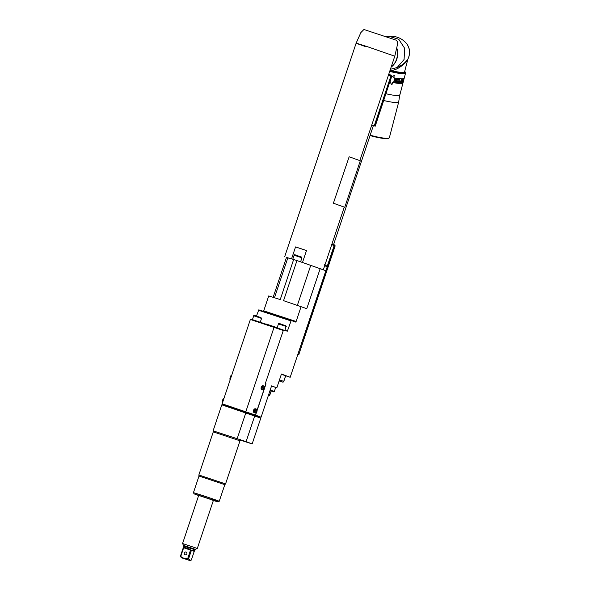 <?xml version="1.0" encoding="UTF-8"?>
<svg xmlns="http://www.w3.org/2000/svg" width="590" height="590" viewBox="0 0 590 590"><rect width="100%" height="100%" fill="white"/><g stroke="black" fill="none" stroke-linecap="round" stroke-linejoin="round"><path stroke-width="0.89" d="M325.038 265.286L324.655 264.681M327.236 266.245L334.088 245.772L331.44 244.415M323.298 269.77L303.164 262.712L325.85 270.714L290.192 377.276L281.445 374.016L276.828 387.829L271.584 385.875L261.105 417.189L255.551 415.124L256.473 412.358M281.349 374.318L290.192 377.276M388.382 74.967L388.722 74.097M365.24 46.499C352.414 42.015 353.381 42.163 368.145 46.942L394.26 56.02M302.493 262.491L306.498 250.521L300.671 248.589L295.546 246.93L291.548 258.885M323.327 269.763L344.28 207.134L333.387 203.218L349.155 156.77L333.387 203.218M296.623 260.492L293.953 259.615L296.954 260.603L283.554 300.664L306.778 308.673L320.186 268.605M296.954 260.603L303.164 262.712M263.059 311.431L263.723 310.849L296.128 321.484L301.114 306.564M296.128 321.484L295.457 322.059L291.195 320.473L287.411 331.079L283.296 330.481L265.308 383.544A0.974 0.656 107.8 0 1 265.618 384.68L264.785 387.165M285.022 330.275A34.721 0.487 18.5 0 1 287.411 331.079L287.124 331.388M264.814 387.424L266.024 383.81L265.515 383.618M256.716 411.636L256.871 411.178M257.115 410.448L264.18 389.334M264.423 388.611L264.571 388.154M275.678 387.468A43.704 0.612 -161.5 0 0 276.828 387.829M271.548 385.985L275.692 387.431L274.335 391.48L270.191 390.034M268.391 395.425L268.656 395.521A0.974 0.369 -71.8 0 1 268.656 395.521A0.974 0.369 -71.8 0 1 268.649 395.521A0.974 0.9 -69.6 0 0 269.807 394.88L271.09 391.059M279.181 380.801L282.558 382.062A0.974 0.9 -69.6 0 0 283.724 381.42L283.215 381.265M297.972 354.015L334.501 245.949A0.974 0.9 -67 0 0 334.029 244.769C334.832 244.887 335.172 245.374 335.054 246.229L334.088 245.772A0.974 0.9 -67 0 0 333.616 244.599L333.616 244.599A0.974 0.9 -67 0 0 333.549 244.57M297.729 354.745A0.974 0.9 107.8 0 0 298.304 354.125L298.798 354.28L299.174 353.432M273.148 297.286L286.482 257.439L291.04 258.737L286.445 257.55M373.367 125.67L374.244 125.818A38.852 0.546 18.5 0 1 371.811 124.866M371.774 124.977L373.374 125.641M375.225 126.208L391.708 76.073L374.657 125.972M390.403 74.908L391.708 76.073M390.676 75.011L390.897 75.107A0.974 0.9 110.4 0 1 391.303 76.243L390.882 76.088A38.852 0.546 -161.5 0 1 388.449 75.129M391.133 67.12A16.513 15.06 -94.6 0 0 396.9 48.321M390.595 69.266A16.513 15.06 85.4 0 1 390.58 69.266A16.513 15.06 85.4 0 1 390.403 69.296L397.1 67.548A1.94 0.597 -112 0 0 397.122 68.823L391.694 70.712L390.056 70.321M404.703 71.346A15.052 2.205 -165.4 0 1 404.954 71.648L405.3 72.223A15.539 2.279 -165.4 0 1 405.382 72.592A15.539 2.279 -165.4 0 1 403.988 73.138A15.539 2.279 -165.4 0 1 389.865 70.896M404.954 71.648A15.052 2.205 -165.4 0 1 403.685 72.533A15.052 2.205 -165.4 0 1 390.042 70.372M391.694 70.712A14.566 2.139 14.6 0 0 404.563 71.884L407.882 59.184L407.078 60.261C405.352 63.226 402.033 66.08 397.122 68.823M407.992 58.897L406.901 60.254C404.836 63.123 401.569 65.556 397.1 67.548L404.069 59.531L404.718 48.41L398.751 39.279L388.906 36.292C395.883 35.784 401.716 38.136 406.407 43.35C409.925 48.21 410.456 53.395 407.992 58.897L407.992 58.889A13.54 12.353 -94.6 0 0 406.407 43.35M389.717 71.353A15.539 2.279 14.6 0 0 403.87 73.603A15.539 2.279 14.6 0 0 405.264 73.057L405.382 72.592M405.374 72.629A15.834 2.323 -165.4 0 1 405.544 73.13A15.834 2.323 -165.4 0 1 389.702 71.39M405.544 73.13L399.836 94.975A15.834 2.323 -165.4 0 1 386.081 93.758M397.69 78.455L397.852 78.544A16.122 2.367 -165.4 0 0 403.973 78.736L403.707 78.64A15.834 2.323 -165.4 0 1 397.69 78.455A15.834 2.323 -165.4 0 1 393.773 77.762M391.863 84.717L389.997 82.062L391.863 84.717M391.509 76.921L394.29 75.417L393.751 77.821A16.122 2.367 -165.4 0 0 397.852 78.544M370.181 135.176A16.513 2.419 14.6 0 0 387.881 138.303A16.513 2.419 14.6 0 0 389.098 138.023A16.513 2.419 14.6 0 0 389.363 137.721L398.715 101.93A16.513 2.419 -165.4 0 1 397.24 102.513A16.513 2.419 14.6 0 1 383.817 100.529M370.055 135.567A16.026 2.353 14.6 0 0 387.335 138.628A16.026 2.353 14.6 0 0 388.515 138.355L389.098 138.023M391.48 77.032L394.356 75.513M403.973 78.736L402.771 83.352A16.122 2.367 -165.4 0 1 396.642 83.161A16.122 2.367 -165.4 0 1 392.549 82.438L391.944 84.746M395.949 82.003L395.16 78.728A16.122 2.367 -165.4 0 1 394.577 78.618L393.678 82.054A16.122 2.367 -165.4 0 0 394.068 82.128L394.835 79.208L395.647 82.408A16.122 2.367 -165.4 0 0 396.192 82.497L397.092 79.06A16.122 2.367 -165.4 0 1 396.731 79.001L395.949 82.003L395.049 78.662M398.641 82.821L399.533 79.385A16.122 2.367 -165.4 0 1 397.564 79.134L397.446 79.569A16.122 2.367 -165.4 0 0 399.113 79.79L398.803 80.955A16.122 2.367 -165.4 0 1 397.372 80.771L397.262 81.214A16.122 2.367 -165.4 0 0 398.693 81.398L398.442 82.349A16.122 2.367 -165.4 0 1 396.782 82.128L396.664 82.57A16.122 2.367 -165.4 0 0 398.641 82.821L398.442 82.74A15.834 2.323 -165.4 0 1 396.679 82.519M400.699 82.969L401.591 79.532A16.122 2.367 -165.4 0 1 401.348 79.525L400.949 81.059A16.122 2.367 -165.4 0 1 400.16 81.014L399.327 81.767L399.659 82.91A16.122 2.367 -165.4 0 0 400.699 82.969L400.463 82.88A15.834 2.323 -165.4 0 1 399.467 82.829M401.842 82.954A16.122 2.367 -165.4 0 1 401.576 82.969L401.598 80.705L402.476 79.532A16.122 2.367 -165.4 0 0 402.734 79.517L402.483 82.106L401.584 82.866A15.834 2.323 -165.4 0 1 401.414 82.88M396.192 82.497L396.045 82.423A15.834 2.323 -165.4 0 1 395.639 82.357M396.93 79.038L396.045 82.423M394.835 79.208L393.958 82.062A15.834 2.323 -165.4 0 1 393.692 82.01M399.113 79.79L398.921 79.709A15.834 2.323 -165.4 0 1 397.461 79.517M398.693 81.398L398.501 81.317A15.834 2.323 -165.4 0 1 397.276 81.162M399.327 79.362L398.442 82.74M400.942 81.059L400.824 81.494A16.122 2.367 -165.4 0 1 399.998 81.45L399.378 82.379M399.784 81.361A15.834 2.323 -165.4 0 0 400.603 81.413L400.463 82.88M399.998 81.45L399.585 82.46M400.544 82.593A16.122 2.367 -165.4 0 1 399.71 82.541M402.011 82.866L401.584 82.866M402.948 79.716L402.697 80.196M402.483 82.106L402.623 79.952A16.122 2.367 -165.4 0 1 402.365 79.967L401.694 82.526L401.252 82.01M402.166 82.711L401.753 82.784M402.623 79.952L402.365 79.871A15.834 2.323 -165.4 0 1 402.115 79.886L401.82 80.107M401.694 82.526A16.122 2.367 -165.4 0 0 401.952 82.511L402.336 82.054M396.797 48.823A16.513 15.06 85.4 0 1 391.2 66.906M306.483 250.558L295.546 246.93M291.04 258.737L292.817 259.268M298.923 261.267L297.367 260.743M293.466 259.46L293.953 259.615M293.643 259.512L280.235 299.572L268.716 295.929L263.723 310.849M256.48 316.063L258.796 309.839L291.195 320.473M258.435 310.222L290.833 320.857M283.96 330.208L251.001 319.161L250.374 319.456L222.113 403.907L222.629 404.29M283.296 330.481L250.381 319.47M264.468 388.124L264.32 388.574M263.995 389.525L257.085 410.19M256.761 411.149L256.613 411.599M256.296 412.55L255.758 414.158A0.974 0.656 107.8 0 1 254.843 414.858A0.974 0.656 107.8 0 0 254.843 414.858L222.113 403.907M263.177 385.779A2.043 1.379 107.8 0 0 263.147 385.772A2.043 1.379 107.8 0 0 261.223 387.276A2.043 1.379 107.8 0 0 261.879 389.651A2.043 1.379 107.8 0 0 261.908 389.658A2.043 1.379 107.8 0 0 261.931 389.666L262.69 389.909A2.043 1.379 -72.2 0 1 262.668 389.901A2.043 1.379 -72.2 0 1 261.945 387.741L262.203 387.829A1.844 1.246 107.8 0 0 262.86 389.761A1.844 1.246 107.8 0 0 264.534 388.648L262.203 387.829M255.47 408.804A2.043 1.379 107.8 0 0 255.448 408.796A2.043 1.379 107.8 0 0 253.516 410.301A2.043 1.379 107.8 0 0 254.179 412.675A2.043 1.379 107.8 0 0 254.202 412.683A2.043 1.379 107.8 0 0 254.224 412.69M266.024 383.81L265.389 383.589M255.551 415.124L254.489 414.748A0.974 0.656 -72.2 0 0 254.496 414.755A0.974 0.656 -72.2 0 1 254.496 414.755L254.489 414.748M223.013 404.298L248.774 413M248.7 413.214A31.078 0.435 -161.5 0 0 261.105 417.189M249.666 413.317L256.318 415.522L249.666 413.317M248.825 412.845L225.247 404.843L223.035 404.216L222.85 404.77L248.641 413.398L248.825 412.845M221.818 404.843L260.795 418.111L252.166 443.901A31.078 0.435 18.5 0 1 240.514 440.17M254.732 415.854L246.104 441.637L213.123 430.84M246.104 441.637L252.166 443.901M241.096 440.147L246.989 442.102L241.096 440.147M241.221 440.037L239.982 440.811L213.27 431.88L198.852 474.98L225.557 483.918L224.797 484.663L219.244 501.264L218.012 501.876L213.366 500.468M211.227 498.764C226.929 503.926 216.567 500.069 201.47 495.128L193.454 492.635L199.007 476.034L224.797 484.663M210.571 499.553C225.151 504.354 215.527 500.77 201.507 496.183L194.066 493.867L198.631 495.534M198.675 495.401L213.41 500.335L197.311 548.457L182.568 543.523L198.675 495.401M186.757 548.169L189.803 549.179L190.541 550.05L183.645 547.786L184.338 547.387L186.757 548.169M181.403 557.727L189.692 560.5L181.403 557.727L180.385 556.326L183.933 558.354L187.65 558.693L190.541 550.05M187.65 558.693L188.512 558.988L191.403 550.345L192.399 550.064L194.693 550.905L194.228 551.392L191.403 550.345M188.512 558.988L190.474 560.338L191.33 560.043L194.228 551.392M183.298 547.114L183.284 547.675L183.261 547.07M180.385 556.326L183.284 547.675M180.754 556.429L183.645 547.786M184.301 553.007A1.46 1.342 -69.6 0 0 185.076 554.792A1.46 1.342 -69.6 0 0 186.86 553.848A1.46 1.342 -69.6 0 0 186.093 552.063A1.46 1.342 -69.6 0 0 184.301 553.007M186.455 559.409L184.574 558.789L186.455 559.409M222.541 400.418L223.286 400.101L222.555 399.858L223.271 400.153M222.732 399.917L223.374 398.265L222.732 399.917M222.083 402.137L222.578 400.374L222.083 402.137L222.644 402.321M230.24 377.394L230.992 377.076L230.262 376.833L230.97 377.128M230.439 376.892L231.081 375.24L230.439 376.892M229.79 379.112L230.284 377.349L229.79 379.112L230.351 379.296M264.121 388.5A2.043 1.379 107.8 0 0 264.268 388.058L262.1 387.283A2.043 1.379 -72.2 0 1 263.937 386.022A2.043 1.379 -72.2 0 1 263.959 386.03A2.043 1.379 -72.2 0 1 264.762 387.615M264.268 388.058L261.687 387.151A2.043 1.379 107.8 0 0 261.532 387.608L261.945 387.741M261.687 387.151L262.1 387.283M256.421 411.525A2.043 1.379 107.8 0 0 256.569 411.082L254.393 410.308A2.043 1.379 -72.2 0 1 256.23 409.047A2.043 1.379 -72.2 0 1 257.056 410.64M256.569 411.082L253.988 410.175A2.043 1.379 107.8 0 0 253.833 410.633L254.504 410.854A1.844 1.246 107.8 0 0 255.16 412.786A1.844 1.246 107.8 0 0 256.834 411.673L254.504 410.854M253.988 410.175L254.393 410.308M269.977 390.669L272.204 391.369L269.999 390.617M324.662 265.766L327.273 266.695L325.916 270.744L324.913 270.368M344.265 207.193L344.744 207.289L360.306 160.782L349.155 156.77M344.744 207.289L333.593 203.285M331.993 243.869L334.029 244.769A0.974 0.9 -67 0 0 333.962 244.747L333.682 244.629M279.498 379.842L283.724 381.42L285.582 375.86M268.656 395.521A0.974 0.974 0 0 0 269.881 394.909L268.708 394.467M310.76 265.308L297.382 305.288M271.157 391.082L269.881 394.909L269.306 394.732M282.558 382.062L279.129 380.934L282.566 382.062A0.974 0.369 -71.8 0 1 282.566 382.062A0.974 0.369 -71.8 0 1 282.558 382.062A0.974 0.974 0 0 0 283.79 381.45L285.656 375.882M335.054 246.229L299.042 353.86C299.255 354.243 298.776 354.597 297.596 354.907L298.798 354.28M374.244 125.818L390.882 76.088A0.974 0.9 110.4 0 0 390.366 74.893L390.727 75.026M390.337 74.886A0.974 0.9 110.4 0 1 390.366 74.893L388.722 74.266A39.825 0.553 -161.5 0 0 390.337 74.886M292.758 259.246L294.108 255.205L301.94 257.823L300.59 261.842M266.415 324.109A34.721 0.487 18.5 0 1 277.189 327.656M277.138 327.811L278.443 323.91L285.98 326.41L284.918 330.562M279.431 323.652L285.656 325.695L286.268 326.536M245.823 411.702L274.232 326.786M245.853 412.735L237.158 438.724M240.093 439.528L241.177 440.029M183.18 547.055L183.497 545.389L195.445 549.386L197.311 548.457M183.542 545.979L195.054 549.828L195.445 549.386M189.803 549.179L184.338 547.387M194.634 550.898L192.399 550.064M287.846 257.786L274.49 297.714M264.291 389.098A2.043 1.379 -72.2 0 1 262.69 389.909L264.586 388.67M264.689 388.191A1.844 1.246 107.8 0 0 264.032 386.258A1.844 1.246 107.8 0 0 262.358 387.372M256.584 412.122A2.043 1.379 -72.2 0 1 254.983 412.934A2.043 1.379 -72.2 0 1 254.961 412.926A2.043 1.379 -72.2 0 1 254.238 410.765M257.034 411.23L256.23 409.047A2.043 1.379 -72.2 0 1 256.252 409.054L255.448 408.796M256.989 411.215A1.844 1.246 107.8 0 0 256.333 409.283A1.844 1.246 107.8 0 0 254.659 410.397M252.461 319.551L253.715 315.798L261.547 318.416L260.323 322.074M254.703 315.532L260.928 317.575M295.096 254.939L301.32 256.982M274.335 391.48L273.62 391.863L270.006 390.595M327.273 266.695L326.676 265.861L324.847 265.22L326.654 265.854M388.795 74.097L394.806 56.139L397.395 44.921L397.313 41.558L396.414 40.253L363.912 29.5L360.851 32.605L356.124 43.195L284.646 256.82M388.685 74.443L359.863 160.569M391.694 76.11L390.211 81.427M388.906 36.292L385.897 36.536M409.106 48.572L409.202 48.941M409.312 49.442L409.386 49.811M409.467 50.327L409.519 50.703M409.571 51.212L409.593 51.596M409.615 52.112L409.615 52.488M409.593 53.004L409.571 53.38M409.526 53.897L409.475 54.265M399.703 94.843L398.715 101.93M278.443 323.91C278.207 322.553 281.555 324.552 285.671 325.695M248.788 413.833L248.641 413.398M221.811 404.829L213.108 430.825M213.27 431.88L213.108 430.833M199.007 476.034L198.852 474.987M194.066 493.867L193.454 492.635M239.982 440.811L225.557 483.918M194.693 550.905L195.054 549.828M183.497 545.389L182.568 543.523M189.692 560.5L190.474 560.338M222.85 404.77L222.474 405.028M223.942 398.457L223.374 398.265M231.649 375.432L231.081 375.24M263.147 385.772L263.937 386.022L264.74 388.205M254.202 412.683L254.983 412.934L256.879 411.695M253.715 315.798C253.479 314.441 256.827 316.432 260.95 317.582L261.547 318.416M294.108 255.205C293.872 253.84 297.22 255.839 301.335 256.989L301.94 257.823M373.404 125.552L333.579 244.577"/></g></svg>
